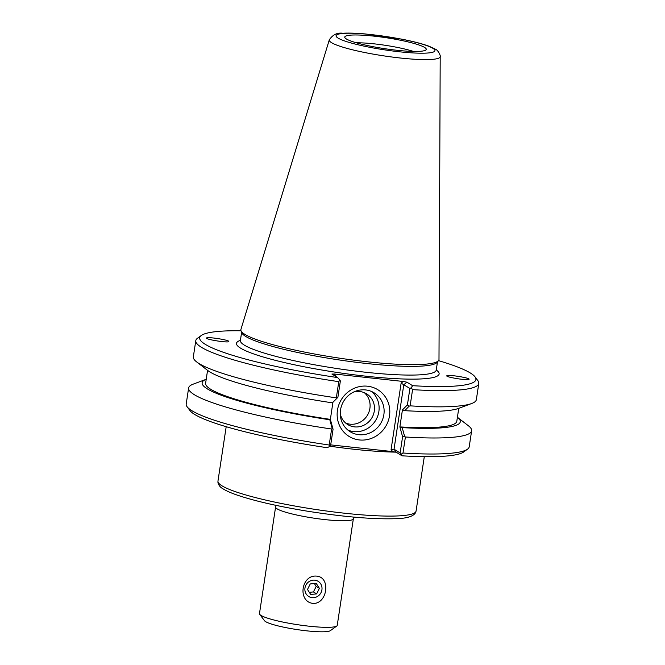 <?xml version="1.0" encoding="UTF-8"?>
<svg xmlns="http://www.w3.org/2000/svg" width="665" height="665" viewBox="0 0 665 665"><rect width="100%" height="100%" fill="white"/><g stroke="black" fill="none" stroke-linecap="round" stroke-linejoin="round"><path stroke-width="1" d="M228.818 341.536C228.685 343.04 206.807 339.74 206.557 338.177L206.549 338.036C206.682 336.532 228.56 339.832 228.81 341.394L228.818 341.536M446.789 375.791L446.822 375.742C447.587 374.279 470.338 377.911 469.049 379.291L469.016 379.333C468.251 380.796 445.5 377.163 446.789 375.791M337.238 625.358A39.326 5.278 -171.4 0 1 336.781 626.014A39.326 5.278 -171.4 0 1 297.571 624.693A39.326 5.278 -171.4 0 1 259.724 614.36A39.326 5.278 -171.4 0 1 259.475 613.596L275.593 507.029A39.326 5.278 8.6 0 0 313.689 518.126A39.326 5.278 8.6 0 0 353.356 518.791L337.238 625.358M312.766 603.396C297.272 601.293 301.353 574.294 316.889 576.139C331.228 577.528 327.147 604.527 312.766 603.396M312.118 597.66A8.928 8.437 121.6 0 0 321.453 591.642A8.928 8.437 121.6 0 0 318.119 581.31A8.928 8.437 121.6 0 0 306.257 584.485A8.928 8.437 121.6 0 0 308.76 596.513A8.928 8.437 121.6 0 0 312.118 597.66M336.781 626.014L330.339 630.669A33.599 4.505 -171.4 0 1 296.831 629.547A33.599 4.505 -171.4 0 1 264.495 620.711L259.724 614.36M332.367 402.84L337.887 397.346L340.372 380.937L339.857 380.048L338.776 381.66L336.324 397.87L336.739 398.335L332.367 402.84A130.556 17.514 8.6 0 1 207.663 370.422L196.607 361.885A143.116 19.194 8.6 0 0 336.324 397.87M402.466 409.989L404.752 410.671L409.141 406.165L410.122 405.85L412.574 389.64L411.253 387.77L412.616 385.692L406.93 382.192L403.223 381.469L401.12 383.148L409.898 388.46L407.412 404.869L402.425 409.964L399.865 426.905A127.023 17.041 8.6 0 0 456.805 421.278L458.759 408.335M399.865 426.905L402.591 436.747L404.586 436.282L402.192 427.612L399.906 426.93M402.192 427.612A130.556 17.514 8.6 0 0 457.412 417.279L468.36 425.741A143.116 19.194 -171.4 0 1 471.635 430.787A143.116 19.194 -171.4 0 1 405.409 436.996L404.586 436.282M332.184 428.451L333.065 429.224L330.372 419.407L329.807 419.781L332.184 428.451L331.619 429.016L329.192 445.035L329.807 446.473L327.055 447.695A139.675 18.736 8.6 0 1 189.982 410.588L187.114 406.772A143.116 19.194 -171.4 0 1 186.2 404.004L188.627 387.986A143.116 19.194 -171.4 0 1 193.241 384.129L206.208 379.291A130.556 17.514 8.6 0 0 329.807 419.781M330.372 419.407L332.891 402.5M207.563 370.347L205.61 383.289A127.023 17.041 8.6 0 0 330.339 419.382M329.807 446.473L330.613 445.442L333.065 429.224M337.887 397.346L336.739 398.335M402.591 436.747L400.139 452.965L394.037 449.207L403.788 384.703L406.93 382.192M401.12 383.148L391.087 449.507L392.616 451.585L396.332 452.308L402.017 455.808L400.139 452.965M401.203 454.195L402.982 453.023L405.409 436.996M409.141 406.165L407.412 404.869M411.253 387.77L409.898 388.46M410.122 405.85A143.116 19.194 8.6 0 0 471.726 403.497A143.116 19.194 8.6 0 0 476.348 399.64L478.8 383.431A143.116 19.194 8.6 0 0 477.886 380.663L475.018 376.847A139.675 18.736 -171.4 0 1 412.616 385.692M404.752 410.671A130.556 17.514 8.6 0 0 458.642 408.385L471.726 403.497M391.087 449.507L394.037 449.207L396.332 452.308M403.223 381.469L334.404 374.021L331.918 374.038L337.654 377.587L339.857 380.048M358.809 434.677A22.843 21.588 -58.4 0 1 350.222 431.751A22.843 21.588 -58.4 0 1 343.813 400.987A22.843 21.588 -58.4 0 1 374.162 392.849A22.843 21.588 -58.4 0 1 382.674 419.283A22.843 21.588 -58.4 0 1 358.809 434.677M359.408 439.947A27.423 25.91 121.6 0 0 388.036 402.084A27.423 25.91 121.6 0 0 342.965 397.213A27.423 25.91 121.6 0 0 359.408 439.947M347.828 430.031A22.843 21.588 121.6 0 0 353.805 431.602A22.843 21.588 121.6 0 0 377.088 417.645A22.843 21.588 121.6 0 0 371.552 391.486M392.616 451.585L330.696 444.885M345.65 423.04A18.03 17.041 121.6 0 0 350.123 424.179A18.03 17.041 121.6 0 0 368.443 413.289A18.03 17.041 121.6 0 0 364.329 392.691M340.264 413.829A18.03 17.041 121.6 0 0 347.737 424.569A18.03 17.041 121.6 0 0 354.52 426.88A18.03 17.041 121.6 0 0 373.356 414.727A18.03 17.041 121.6 0 0 366.639 393.863A18.03 17.041 121.6 0 0 359.856 391.552A18.03 17.041 121.6 0 0 353.672 392.026M329.192 445.035A143.116 19.194 -171.4 0 1 187.114 406.772M402.017 455.808A139.675 18.736 8.6 0 0 463.655 451.976L467.52 449.183A143.116 19.194 -171.4 0 1 402.982 453.023M337.654 377.587A139.675 18.736 -171.4 0 1 201.345 335.459A139.675 18.736 -171.4 0 1 241.029 330.779M438.493 360.638A139.675 18.736 -171.4 0 1 475.018 376.847M241.013 330.746L241.852 332.841A99.035 13.283 8.6 0 0 337.645 359.715A99.035 13.283 8.6 0 0 437.096 362.375L438.518 360.613A100.182 13.441 -171.4 0 1 337.911 357.928A100.182 13.441 -171.4 0 1 241.013 330.746A100.182 13.441 -171.4 0 1 240.929 329.399L329.3 39.858A56.084 7.523 8.6 0 0 383.597 55.835A56.084 7.523 8.6 0 0 440.197 56.633C441.028 56.675 438.301 49.95 435.251 49.135L429.482 46.409C422.632 43.84 413.239 41.396 401.311 39.069L365.609 33.982C356.315 33.159 348.718 32.909 342.824 33.25C337.238 32.494 332.733 34.696 329.3 39.858M471.635 430.787L469.207 446.805A143.116 19.194 -171.4 0 1 467.52 449.183M201.345 335.459L197.48 338.252A143.116 19.194 8.6 0 0 195.793 340.63A143.116 19.194 8.6 0 0 338.776 381.66M195.793 340.63L193.34 356.839A143.116 19.194 8.6 0 0 196.607 361.885M331.619 429.016A143.116 19.194 -171.4 0 1 188.627 387.986M412.574 389.64A143.116 19.194 8.6 0 0 478.8 383.431M440.197 56.633L438.991 359.349A100.182 13.441 -171.4 0 1 438.518 360.613M396.997 50.282A41.213 5.528 -171.4 0 1 344.819 37.489A41.213 5.528 -171.4 0 1 386.332 37.747A41.213 5.528 -171.4 0 1 426.074 49.784A41.213 5.528 -171.4 0 1 396.997 50.282M413.447 51.429A37.099 4.979 8.6 0 0 356.39 42.801M310.688 594.46L307.496 589.473L310.256 583.928L316.199 583.363L319.391 588.35L316.631 593.895L310.688 594.46M309.316 592.324L313.439 591.933L316.199 586.389L314.379 583.538M316.631 593.895L313.439 591.933M319.391 588.35L316.199 586.389M330.015 446.215A100.182 13.441 8.6 0 0 395.866 452.133M424.295 456.664L416.074 511.061A100.182 13.441 -171.4 0 1 315.01 509.365A100.182 13.441 -171.4 0 1 217.962 481.103L226.191 426.706M335.941 376.099L334.404 374.021M436.298 370.812L436.232 370.106A99.035 13.283 -171.4 0 1 336.324 368.427A99.035 13.283 -171.4 0 1 240.389 340.488L240.115 341.137M240.406 340.364A102.468 13.741 8.6 0 0 335.75 372.25A102.468 13.741 8.6 0 0 436.248 369.981M432.923 48.337A49.966 6.7 -171.4 0 1 373.863 48.071A49.966 6.7 -171.4 0 1 349.74 33.225A49.966 6.7 -171.4 0 1 432.923 48.337M416.074 511.061L415.658 512.449C413.588 516.489 406.531 518.584 394.503 518.717C372.142 519.332 342.982 516.805 307.022 511.127C277.563 506.281 254.155 500.895 236.798 494.968C230.805 492.881 226.225 490.845 223.049 488.842C220.364 487.42 218.669 485.325 217.954 482.557L217.962 481.103M275.593 507.029L275.734 505.3M353.73 517.096L353.356 518.791M436.232 370.106L437.47 361.901M240.389 340.488L241.628 332.284"/></g></svg>
